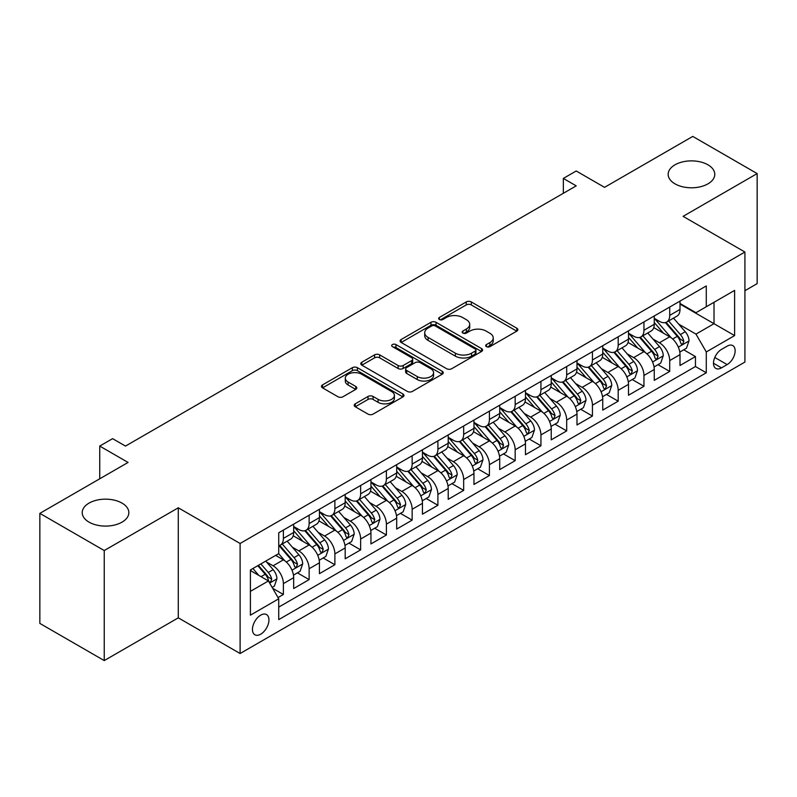 <?xml version="1.0" encoding="UTF-8"?>
<svg xmlns="http://www.w3.org/2000/svg" width="797" height="797" viewBox="0 0 797 797"><rect width="100%" height="100%" fill="white"/><g stroke="black" fill="none" stroke-linecap="round" stroke-linejoin="round"><path stroke-width="1.2" d="M486.399 346.645A2.501 1.445 0 0 0 489.936 346.645L516.805 331.134A3.577 2.062 0 0 0 517.851 329.679A3.577 2.062 0 0 0 516.805 328.215L471.296 301.943A3.577 2.062 0 0 0 466.235 301.943L439.376 317.455A2.501 1.445 0 0 0 438.649 318.471A2.501 1.445 0 0 0 439.376 319.497A2.501 1.445 0 0 0 442.913 319.497L446.39 317.495A11.437 6.605 0 0 1 462.569 317.495L466.365 319.677A11.437 6.605 0 0 1 469.712 324.349A11.437 6.605 0 0 1 466.365 329.022L462.888 331.024A2.501 1.445 0 0 0 462.15 332.05A2.501 1.445 0 0 0 462.888 333.076A2.501 1.445 0 0 0 466.424 333.076L469.901 331.064A11.437 6.605 0 0 1 486.08 331.064L489.876 333.256A11.437 6.605 0 0 1 493.223 337.928A11.437 6.605 0 0 1 489.876 342.6L486.399 344.603A2.501 1.445 0 0 0 485.662 345.629A2.501 1.445 0 0 0 486.399 346.645L486.399 344.603M122.011 503.106A23.312 13.459 0 0 0 96.606 500.187A23.312 13.459 0 0 0 82.221 512.63A23.312 13.459 0 0 0 89.045 522.145A23.312 13.459 0 0 0 114.449 525.064A23.312 13.459 0 0 0 128.835 512.63A23.312 13.459 0 0 0 122.011 503.106M707.955 164.82A23.312 13.459 0 0 0 682.551 161.901A23.312 13.459 0 0 0 668.165 174.334A23.312 13.459 0 0 0 674.989 183.848A23.312 13.459 0 0 0 700.394 186.767A23.312 13.459 0 0 0 714.779 174.334A23.312 13.459 0 0 0 707.955 164.82M260.709 634.193A11.656 6.725 120 0 0 268.32 623.921A11.656 6.725 120 0 0 266.537 614.577A11.656 6.725 120 0 0 260.709 615.154A11.656 6.725 120 0 0 253.087 625.426A11.656 6.725 120 0 0 254.881 634.771A11.656 6.725 120 0 0 260.709 634.193M355.253 403.83A3.577 2.062 0 0 0 354.207 405.284A3.577 2.062 0 0 0 355.253 406.749L368.025 414.111A3.577 2.062 0 0 0 373.076 414.111L402.913 396.896A3.577 2.062 0 0 0 403.959 395.432A3.577 2.062 0 0 0 402.913 393.977L357.405 367.696A3.577 2.062 0 0 0 352.344 367.696L322.516 384.921A3.577 2.062 0 0 0 321.47 386.386A3.577 2.062 0 0 0 322.516 387.84L337.938 396.747A3.577 2.062 0 0 0 342.989 396.747L355.761 389.374A3.577 2.062 0 0 0 356.807 387.92A3.577 2.062 0 0 0 355.761 386.455L348.11 382.042A9.564 5.519 0 0 1 345.31 378.137A9.564 5.519 0 0 1 351.218 373.036A9.564 5.519 0 0 1 361.639 374.231L391.596 391.526A9.564 5.519 0 0 1 394.395 395.432A9.564 5.519 0 0 1 388.498 400.532A9.564 5.519 0 0 1 378.067 399.337L373.076 396.458A3.577 2.062 0 0 0 368.025 396.458L355.253 403.83L355.253 406.749M744.916 290.696L757.15 283.632L757.15 173.587L692.762 136.417L604.544 187.345L576.211 170.986L563.34 178.418L576.211 185.86L125.488 446.081L112.606 438.649L99.735 446.081L99.735 478.798M104.238 550.548L104.238 660.583L178.289 617.834L178.289 507.799L104.238 550.548L39.85 513.368L128.068 462.439L99.735 446.081M178.289 507.799L240.106 543.484L744.916 252.031L744.916 362.067L240.106 653.52L240.106 543.484M757.15 173.587L683.099 216.346L744.916 252.031M446.649 368.722A3.577 2.062 0 0 0 451.7 368.722L481.537 351.497A3.577 2.062 0 0 0 482.583 350.042A3.577 2.062 0 0 0 481.537 348.578L436.029 322.307A3.577 2.062 0 0 0 430.968 322.307L401.14 339.532A3.577 2.062 0 0 0 400.094 340.986A3.577 2.062 0 0 0 401.14 342.451L446.649 368.722M393.419 347.183A2.501 1.445 0 0 1 395.96 347.542L395.96 344.563L442.225 371.272A3.577 2.062 0 0 1 443.271 372.737A3.577 2.062 0 0 1 442.225 374.192L412.388 391.417A3.577 2.062 0 0 1 407.337 391.417L361.828 365.146L361.828 362.227A3.577 2.062 0 0 0 360.782 363.691A3.577 2.062 0 0 0 361.828 365.146M361.828 362.227L374.59 354.854A3.577 2.062 0 0 1 379.651 354.854L398.101 365.514A3.577 2.062 0 0 0 403.162 365.514L411.631 360.623A3.577 2.062 0 0 0 412.677 359.158A3.577 2.062 0 0 0 411.631 357.704L392.413 346.605A2.501 1.445 0 0 1 391.686 345.589A2.501 1.445 0 0 1 393.23 344.254A2.501 1.445 0 0 1 395.96 344.563M104.238 660.583L39.85 623.413L39.85 513.368M278.023 597.571L283.373 594.482L272.684 588.316M266.606 562.054L273.072 565.79A14.565 8.408 60 0 1 283.373 583.633L293.675 577.686L293.675 588.535L309.126 579.618L297.411 572.854M292.36 547.18L298.825 550.916A14.565 8.408 60 0 1 309.126 568.759L319.428 562.812L319.428 573.671L334.879 564.744L323.164 557.98M318.113 532.316L324.578 536.052A14.565 8.408 60 0 1 334.879 553.895L345.181 547.947L345.181 558.797L360.642 549.88L348.917 543.116M343.866 517.442L350.341 521.178A14.565 8.408 60 0 1 360.642 539.021L370.944 533.073L370.944 543.933L386.396 535.006L374.68 528.242M369.629 502.578L376.094 506.304A14.565 8.408 60 0 1 386.396 524.147L396.697 518.199L396.697 529.059L412.149 520.132L400.433 513.368M395.382 487.704L401.847 491.44A14.565 8.408 60 0 1 412.149 509.283L422.45 503.335L422.45 514.185L437.902 505.268L426.186 498.504M421.135 472.83L427.6 476.566A14.565 8.408 60 0 1 437.902 494.409L448.213 488.461L448.213 499.32L463.665 490.394L451.939 483.63M446.898 457.966L453.363 461.702A14.565 8.408 60 0 1 463.665 479.545L473.966 473.597L473.966 484.446L489.418 475.53L477.702 468.766M472.651 443.092L479.117 446.828A14.565 8.408 60 0 1 489.418 464.671L499.719 458.723L499.719 469.582L515.171 460.656L503.455 453.892M498.404 428.228L504.87 431.954A14.565 8.408 60 0 1 515.171 449.797L525.472 443.849L525.472 454.708L540.934 445.792L529.208 439.017M524.157 413.354L530.623 417.09A14.565 8.408 60 0 1 540.934 434.933L551.235 428.985L551.235 439.834L566.687 430.918L554.971 424.153M549.92 398.48L556.386 402.216A14.565 8.408 60 0 1 566.687 420.059L576.988 414.111L576.988 424.97L592.44 416.044L580.724 409.279M575.673 383.616L582.139 387.352A14.565 8.408 60 0 1 592.44 405.195L602.741 399.247L602.741 410.096L618.193 401.18L606.477 394.415M601.426 368.742L607.892 372.478A14.565 8.408 60 0 1 618.193 390.321L628.504 384.373L628.504 395.232L643.956 386.306L632.23 379.541M627.179 353.878L633.655 357.604A14.565 8.408 60 0 1 643.956 375.457L654.257 369.499L654.257 380.358L669.709 371.442L669.709 360.583A14.565 8.408 -120 0 0 659.408 342.74L652.942 339.004M657.993 364.667L669.709 371.442M293.675 577.686A14.565 8.408 -120 0 0 283.373 559.843L275.642 555.379M319.428 562.812A14.565 8.408 -120 0 0 309.126 544.969L293.196 535.773M345.181 547.947A14.565 8.408 -120 0 0 334.879 530.095L318.959 520.899M370.944 533.073A14.565 8.408 -120 0 0 360.642 515.231L344.712 506.035M396.697 518.199A14.565 8.408 -120 0 0 386.396 500.357L370.466 491.161M422.45 503.335A14.565 8.408 -120 0 0 412.149 485.493L396.219 476.297M448.213 488.461A14.565 8.408 -120 0 0 437.902 470.619L421.982 461.423M473.966 473.597A14.565 8.408 -120 0 0 463.665 455.754L447.735 446.549M499.719 458.723A14.565 8.408 -120 0 0 489.418 440.88L473.488 431.685M525.472 443.849A14.565 8.408 -120 0 0 515.171 426.006L499.241 416.811M551.235 428.985A14.565 8.408 -120 0 0 540.934 411.142L525.004 401.947M576.988 414.111A14.565 8.408 -120 0 0 566.687 396.268L550.757 387.073M602.741 399.247A14.565 8.408 -120 0 0 592.44 381.404L576.51 372.199M628.504 384.373A14.565 8.408 -120 0 0 618.193 366.53L602.273 357.335M654.257 369.499A14.565 8.408 -120 0 0 643.956 351.656L628.026 342.461M727.143 346.157L721.474 349.425A11.288 6.515 120 0 0 714.102 359.377A11.288 6.515 120 0 0 715.836 368.423A11.288 6.515 120 0 0 721.474 367.865L727.143 364.598A11.288 6.515 120 0 0 734.525 354.645A11.288 6.515 120 0 0 732.792 345.599A11.288 6.515 120 0 0 727.143 346.157M250.407 591.364L268.43 580.953L278.731 598.796L278.731 619.618L706.281 372.777L706.281 351.955L695.98 334.112L678.695 324.13M278.731 598.796L250.407 615.154L250.407 569.955L278.731 553.596L278.731 532.775L706.281 285.934L706.281 306.755L734.615 290.397L734.615 335.597L706.281 351.955M293.675 526.528L298.825 529.507A14.565 8.408 60 0 0 306.108 530.224L316.409 524.277A14.565 8.408 -120 0 0 319.428 517.612L319.428 509.283M319.428 511.664L324.578 514.633A14.565 8.408 60 0 0 331.861 515.36L342.172 509.413A14.565 8.408 -120 0 0 345.181 502.738L345.181 494.409M345.181 496.79L350.341 499.769A14.565 8.408 60 0 0 357.624 500.486L367.925 494.538A14.565 8.408 -120 0 0 370.944 487.864L370.944 479.545M370.944 481.916L376.094 484.895A14.565 8.408 60 0 0 383.377 485.612L393.678 479.664A14.565 8.408 -120 0 0 396.697 473L396.697 464.671M396.697 467.052L401.847 470.021A14.565 8.408 60 0 0 409.13 470.748L419.431 464.8A14.565 8.408 -120 0 0 422.45 458.126L422.45 449.797M422.45 452.178L427.6 455.157A14.565 8.408 60 0 0 434.893 455.874L445.194 449.926A14.565 8.408 -120 0 0 448.213 443.262L448.213 434.933M448.213 437.314L453.363 440.283A14.565 8.408 60 0 0 460.646 441.01L470.947 435.062A14.565 8.408 -120 0 0 473.966 428.387L473.966 420.059M473.966 422.44L479.117 425.419A14.565 8.408 60 0 0 486.399 426.136L496.7 420.188A14.565 8.408 -120 0 0 499.719 413.513L499.719 405.195M499.719 407.566L504.87 410.545A14.565 8.408 60 0 0 512.152 411.262L522.463 405.314A14.565 8.408 -120 0 0 525.472 398.649L525.472 390.321M525.472 392.702L530.623 395.671A14.565 8.408 60 0 0 537.915 396.398L548.216 390.45A14.565 8.408 -120 0 0 551.235 383.775L551.235 375.447M551.235 377.828L556.386 380.807A14.565 8.408 60 0 0 563.668 381.524L573.97 375.576A14.565 8.408 -120 0 0 576.988 368.911L576.988 360.583M576.988 362.964L582.139 365.933A14.565 8.408 60 0 0 589.421 366.66L599.723 360.712A14.565 8.408 -120 0 0 602.741 354.037L602.741 345.709M602.741 348.09L607.892 351.069A14.565 8.408 60 0 0 615.184 351.786L625.486 345.838A14.565 8.408 -120 0 0 628.504 339.173L628.504 330.845M628.504 333.216L633.655 336.195A14.565 8.408 60 0 0 640.937 336.912L651.239 330.964A14.565 8.408 -120 0 0 654.257 324.299L654.257 315.971M278.731 607.125L695.462 366.53L695.462 356.568L680.01 365.484L680.01 354.635A14.565 8.408 -120 0 0 669.709 336.792L653.779 327.597M654.257 318.352L659.408 321.321A14.565 8.408 -120 0 0 666.691 322.048A14.565 8.408 -120 0 0 669.709 315.373L669.709 307.044M666.691 322.048L676.992 316.1A14.565 8.408 -120 0 0 680.01 309.425L680.01 301.097M283.373 530.095L283.373 538.423A14.565 8.408 60 0 1 280.355 545.098A14.565 8.408 60 0 1 278.731 545.686M280.355 545.098L290.656 539.151A14.565 8.408 -120 0 0 293.675 532.476L293.675 524.147M309.126 515.231L309.126 523.559A14.565 8.408 60 0 1 306.108 530.224M334.879 500.357L334.879 508.685A14.565 8.408 60 0 1 331.861 515.36M360.642 485.493L360.642 493.821A14.565 8.408 60 0 1 357.624 500.486M386.396 470.619L386.396 478.947A14.565 8.408 60 0 1 383.377 485.612M412.149 455.745L412.149 464.073A14.565 8.408 60 0 1 409.13 470.748M437.902 440.88L437.902 449.209A14.565 8.408 60 0 1 434.893 455.874M463.665 426.006L463.665 434.335A14.565 8.408 60 0 1 460.646 441.01M489.418 411.142L489.418 419.471A14.565 8.408 60 0 1 486.399 426.136M515.171 396.268L515.171 404.597A14.565 8.408 60 0 1 512.152 411.262M540.934 381.394L540.934 389.723A14.565 8.408 60 0 1 537.915 396.398M566.687 366.53L566.687 374.859A14.565 8.408 60 0 1 563.668 381.524M592.44 351.656L592.44 359.985A14.565 8.408 60 0 1 589.421 366.66M618.193 336.792L618.193 345.121A14.565 8.408 60 0 1 615.184 351.786M643.956 321.918L643.956 330.247A14.565 8.408 60 0 1 640.937 336.912M643.956 375.457L643.956 386.306M618.193 390.321L618.193 401.18M592.44 405.195L592.44 416.044M566.687 420.059L566.687 430.918M540.934 434.933L540.934 445.792M515.171 449.797L515.171 460.656M489.418 464.671L489.418 475.53M463.665 479.545L463.665 490.394M437.902 494.409L437.902 505.268M412.149 509.283L412.149 520.132M386.396 524.147L386.396 535.006M360.642 539.021L360.642 549.88M334.879 553.895L334.879 564.744M309.126 568.759L309.126 579.618M283.373 583.633L283.373 594.482M268.43 580.953L250.407 570.542M695.98 334.112L714.012 323.702L714.012 302.292L734.615 290.397M680.01 304.075L734.615 335.597M680.01 303.478L695.98 312.703L706.281 306.755M178.289 617.834L240.106 653.52M563.34 178.418L563.34 193.292M683.746 349.803L695.462 356.568M695.462 366.53L706.281 372.777M487.395 347.004L489.876 345.569A11.437 6.605 0 0 0 493.223 340.897L493.223 337.928M469.712 324.349L469.712 327.328A11.437 6.605 0 0 1 466.365 332L463.884 333.425M516.755 331.163L471.296 304.922A3.577 2.062 0 0 0 466.235 304.922L440.372 319.846M481.488 351.527L436.029 325.286A3.577 2.062 0 0 0 430.968 325.286L401.19 342.481M475.211 351.059A2.501 1.445 0 0 0 475.948 350.042A2.501 1.445 0 0 0 475.211 349.016L435.272 325.953A2.501 1.445 0 0 0 431.725 325.953L428.069 328.075A11.437 6.605 0 0 0 424.711 332.748A11.437 6.605 0 0 0 428.069 337.41L455.366 353.181A11.437 6.605 0 0 0 471.545 353.181L475.211 351.059L475.211 354.037A2.501 1.445 0 0 0 475.948 353.011L475.948 350.042M424.711 332.748L424.711 335.716A11.437 6.605 0 0 0 428.069 340.389L428.069 337.41M475.211 354.037L471.545 356.149A11.437 6.605 0 0 1 455.366 356.149L428.069 340.389M361.878 365.175L374.59 357.833L374.59 354.854M412.677 359.158L412.677 362.137A3.577 2.062 0 0 1 411.631 363.591L403.162 368.483A3.577 2.062 0 0 1 398.101 368.483L379.651 357.833A3.577 2.062 0 0 0 374.59 357.833M395.96 347.542L442.176 374.221M417.259 376.573A9.564 5.519 0 0 0 427.68 377.768A9.564 5.519 0 0 0 433.578 372.667A9.564 5.519 0 0 0 430.778 368.762L420.228 362.665A3.577 2.062 0 0 0 415.167 362.665L406.699 367.556A3.577 2.062 0 0 0 405.653 369.011A3.577 2.062 0 0 0 406.699 370.475L417.259 376.573L417.259 379.541A9.564 5.519 0 0 0 427.68 380.737A9.564 5.519 0 0 0 433.578 375.636L433.578 372.667M405.653 369.011L405.653 371.99A3.577 2.062 0 0 0 406.699 373.444L406.699 370.475M417.259 379.541L406.699 373.444M394.395 395.432L394.395 398.41A9.564 5.519 0 0 1 388.498 403.511A9.564 5.519 0 0 1 378.067 402.316L373.076 399.427A3.577 2.062 0 0 0 368.025 399.427L355.303 406.769M345.31 378.137L345.31 381.115A9.564 5.519 0 0 0 348.11 385.011L348.11 382.042M355.711 389.404L348.11 385.011M402.864 396.916L357.405 370.675A3.577 2.062 0 0 0 352.344 370.675L322.566 387.87M679.791 352.085L686.446 348.239L689.026 340.807A9.654 5.569 -120 0 0 685.271 331.741L673.495 318.113M671.144 337.729L657.186 321.57A27.865 16.089 -120 0 0 654.257 318.511M663.483 333.196L655.682 324.16A23.133 13.35 -120 0 0 654.257 322.606M665.375 322.566L677.281 336.354A9.654 5.569 60 0 1 680.728 342.999L681.425 344.145L682.73 343.965L683.816 341.216A9.654 5.569 -120 0 0 680.369 334.571L668.603 320.942M666.083 322.347L678.865 337.151A4.921 2.839 60 0 1 680.11 339.074L683.816 341.216M654.038 366.949L660.693 363.113L663.273 355.671A9.654 5.569 -120 0 0 659.508 346.615L647.742 332.987M645.381 352.603L631.433 336.444A27.865 16.089 -120 0 0 628.504 333.375M637.73 348.07L629.929 339.034A23.133 13.35 -120 0 0 628.504 337.48M639.622 337.44L651.528 351.218A9.654 5.569 60 0 1 654.965 357.873L655.672 359.019L656.977 358.829L658.053 356.09A9.654 5.569 -120 0 0 654.616 349.435L642.85 335.816M640.32 337.211L653.112 352.025A4.921 2.839 60 0 1 654.347 353.948L658.053 356.09M628.285 381.823L634.94 377.977L637.51 370.545A9.654 5.569 -120 0 0 633.754 361.479L621.989 347.861M619.628 367.467L605.67 351.318A27.865 16.089 -120 0 0 602.741 348.249M611.976 362.934L604.166 353.898A23.133 13.35 -120 0 0 602.741 352.344M613.869 352.314L625.775 366.092A9.654 5.569 60 0 1 629.212 372.737L629.909 373.883L631.214 373.703L632.3 370.954A9.654 5.569 -120 0 0 628.863 364.309L617.097 350.68M614.567 352.085L627.359 366.889A4.921 2.839 60 0 1 628.594 368.812L632.3 370.954M602.532 396.697L609.187 392.851L611.757 385.409A9.654 5.569 -120 0 0 608.001 376.353L596.226 362.725M593.875 382.341L579.917 366.182A27.865 16.089 -120 0 0 576.988 363.123M586.223 377.808L578.413 368.772A23.133 13.35 -120 0 0 576.988 367.218M588.116 367.178L600.011 380.956A9.654 5.569 60 0 1 603.459 387.611L604.156 388.757L605.461 388.567L606.547 385.828A9.654 5.569 -120 0 0 603.1 379.173L591.334 365.554M588.814 366.959L601.605 381.763A4.921 2.839 60 0 1 602.841 383.686L606.547 385.828M576.769 411.561L583.424 407.715L586.004 400.283A9.654 5.569 -120 0 0 582.238 391.217L570.473 377.599M568.122 397.215L554.164 381.056A27.865 16.089 -120 0 0 551.235 377.987M560.46 392.682L552.66 383.636A23.133 13.35 -120 0 0 551.235 382.082M562.353 382.052L574.258 395.83A9.654 5.569 60 0 1 577.695 402.475L578.403 403.621L579.708 403.441L580.794 400.692A9.654 5.569 -120 0 0 577.347 394.047L565.581 380.418M563.051 381.823L575.842 396.637A4.921 2.839 60 0 1 577.088 398.56L580.794 400.692M551.016 426.435L557.671 422.589L560.241 415.157A9.654 5.569 -120 0 0 556.485 406.091L544.72 392.463M542.358 412.079L528.401 395.92A27.865 16.089 -120 0 0 525.472 392.861M534.707 407.546L526.897 398.51A23.133 13.35 -120 0 0 525.472 396.956M536.6 396.916L548.505 410.704A9.654 5.569 60 0 1 551.942 417.349L552.65 418.495L553.955 418.315L555.031 415.566A9.654 5.569 -120 0 0 551.594 408.921L539.828 395.292M537.298 396.697L550.089 411.501A4.921 2.839 60 0 1 551.325 413.424L555.031 415.566M525.263 441.299L531.918 437.463L534.488 430.021A9.654 5.569 -120 0 0 530.732 420.965L518.967 407.337M516.605 426.953L502.648 410.794A27.865 16.089 -120 0 0 499.719 407.725M508.954 422.42L501.144 413.384A23.133 13.35 -120 0 0 499.719 411.83M510.847 411.79L522.742 425.568A9.654 5.569 60 0 1 526.189 432.223L526.887 433.369L528.192 433.179L529.278 430.44A9.654 5.569 -120 0 0 525.841 423.785L514.065 410.166M511.544 411.561L524.336 426.375A4.921 2.839 60 0 1 525.572 428.298L529.278 430.44M499.5 456.173L506.155 452.327L508.735 444.895A9.654 5.569 -120 0 0 504.979 435.829L493.204 422.211M490.852 441.817L476.895 425.668A27.865 16.089 -120 0 0 473.966 422.599M483.191 437.284L475.391 428.248A23.133 13.35 -120 0 0 473.966 426.694M485.084 426.664L496.989 440.442A9.654 5.569 60 0 1 500.436 447.087L501.134 448.233L502.439 448.053L503.525 445.304A9.654 5.569 -120 0 0 500.078 438.659L488.312 425.03M485.791 426.435L498.573 441.239A4.921 2.839 60 0 1 499.819 443.162L503.525 445.304M473.747 471.047L480.402 467.201L482.982 459.759A9.654 5.569 -120 0 0 479.216 450.703L467.45 437.075M465.089 456.691L451.142 440.532A27.865 16.089 -120 0 0 448.213 437.473M457.438 452.158L449.638 443.122A23.133 13.35 -120 0 0 448.213 441.568M459.331 441.528L471.236 455.306A9.654 5.569 60 0 1 474.673 461.961L475.381 463.107L476.686 462.918L477.772 460.178A9.654 5.569 -120 0 0 474.325 453.523L462.559 439.904M460.028 441.309L472.82 456.113A4.921 2.839 60 0 1 474.066 458.036L477.772 460.178M447.994 485.911L454.649 482.065L457.219 474.633A9.654 5.569 -120 0 0 453.463 465.568L441.697 451.949M439.336 471.565L425.379 455.406A27.865 16.089 -120 0 0 422.45 452.337M431.685 467.032L423.874 457.986A23.133 13.35 -120 0 0 422.45 456.432M433.578 456.402L445.483 470.18A9.654 5.569 60 0 1 448.92 476.825L449.628 477.971L450.923 477.792L452.009 475.042A9.654 5.569 -120 0 0 448.572 468.397L436.806 454.768M434.275 456.173L447.067 470.987A4.921 2.839 60 0 1 448.303 472.91L452.009 475.042M422.241 500.785L428.896 496.939L431.466 489.507A9.654 5.569 -120 0 0 427.71 480.442L415.944 466.813M413.583 486.429L399.626 470.27A27.865 16.089 -120 0 0 396.697 467.211M405.932 481.896L398.121 472.86A23.133 13.35 -120 0 0 396.697 471.306M407.825 471.266L419.72 485.054A9.654 5.569 60 0 1 423.167 491.699L423.865 492.845L425.17 492.666L426.256 489.916A9.654 5.569 -120 0 0 422.818 483.271L411.043 469.642M408.522 471.047L421.314 485.851A4.921 2.839 60 0 1 422.549 487.774L426.256 489.916M396.478 515.649L403.133 511.813L405.713 504.371A9.654 5.569 -120 0 0 401.947 495.316L390.181 481.687M387.83 501.303L373.873 485.144A27.865 16.089 -120 0 0 370.944 482.075M380.169 496.77L372.368 487.734A23.133 13.35 -120 0 0 370.944 486.18M382.062 486.14L393.967 499.918A9.654 5.569 60 0 1 397.404 506.573L398.111 507.719L399.417 507.53L400.502 504.79A9.654 5.569 -120 0 0 397.055 498.135L385.29 484.516M382.769 485.911L395.551 500.725A4.921 2.839 60 0 1 396.796 502.648L400.502 504.79M370.725 530.523L377.38 526.678L379.95 519.245A9.654 5.569 -120 0 0 376.194 510.18L364.428 496.561M362.067 516.167L348.11 500.018A27.865 16.089 -120 0 0 345.181 496.949M354.416 511.634L346.615 502.598A23.133 13.35 -120 0 0 345.181 501.044M356.309 501.014L368.214 514.792A9.654 5.569 60 0 1 371.651 521.437L372.358 522.583L373.663 522.404L374.739 519.654A9.654 5.569 -120 0 0 371.302 513.009L359.537 499.38M357.006 500.785L369.798 515.589A4.921 2.839 60 0 1 371.033 517.512L374.739 519.654M344.971 545.397L351.626 541.552L354.197 534.11A9.654 5.569 -120 0 0 350.441 525.054L338.675 511.425M336.314 531.041L322.357 514.882A27.865 16.089 -120 0 0 319.428 511.823M328.663 526.508L320.852 517.472A23.133 13.35 -120 0 0 319.428 515.918M330.556 515.878L342.451 529.656A9.654 5.569 60 0 1 345.898 536.311L346.595 537.457L347.9 537.268L348.986 534.528A9.654 5.569 -120 0 0 345.549 527.873L333.784 514.254M331.253 515.659L344.045 530.463A4.921 2.839 60 0 1 345.28 532.386L348.986 534.528M319.208 560.261L325.873 556.416L328.444 548.984A9.654 5.569 -120 0 0 324.688 539.918L312.912 526.299M310.561 545.915L296.604 529.756A27.865 16.089 -120 0 0 293.675 526.687M302.9 541.372L295.099 532.336A23.133 13.35 -120 0 0 293.675 530.782M304.793 530.752L316.698 544.53A9.654 5.569 60 0 1 320.145 551.175L320.842 552.321L322.147 552.142L323.233 549.392A9.654 5.569 -120 0 0 319.786 542.747L308.021 529.118M305.5 530.523L318.282 545.337A4.921 2.839 60 0 1 319.527 547.26L323.233 549.392M293.455 575.135L300.11 571.29L302.691 563.858A9.654 5.569 -120 0 0 298.925 554.792L287.159 541.163M284.798 560.779L278.641 553.646M277.147 556.246L276.151 555.091M279.04 545.616L290.945 559.404A9.654 5.569 60 0 1 294.382 566.049L295.089 567.195L296.394 567.006L297.48 564.266A9.654 5.569 -120 0 0 294.033 557.621L282.268 543.992M279.737 545.397L292.529 560.201A4.921 2.839 60 0 1 293.774 562.124L297.48 564.266M272.166 587.419L274.357 586.164L276.928 578.722A9.654 5.569 -120 0 0 273.172 569.666L265.76 561.078M258.846 575.424L252.888 568.52M251.394 571.12L250.407 569.975M257.78 565.691L265.192 574.268A9.654 5.569 60 0 1 268.629 580.923L269.336 582.069L270.631 581.88L271.717 579.14A9.654 5.569 -120 0 0 268.28 572.485L260.868 563.907M258.377 565.352L266.776 575.075A4.921 2.839 60 0 1 268.011 576.998L271.717 579.14M273.072 565.79L283.373 559.843M298.825 550.916L309.126 544.969M324.578 536.052L334.879 530.095M350.341 521.178L360.642 515.231M376.094 506.304L386.396 500.357M401.847 491.44L412.149 485.493M427.6 476.566L437.902 470.619M453.363 461.702L463.665 455.754M479.117 446.828L489.418 440.88M504.87 431.954L515.171 426.006M530.623 417.09L540.934 411.142M556.386 402.216L566.687 396.268M582.139 387.352L592.44 381.404M607.892 372.478L618.193 366.53M633.655 357.604L643.956 351.656M659.408 342.74L669.709 336.792M669.709 315.373L680.01 309.425M283.373 538.423L293.675 532.476M309.126 523.559L319.428 517.612M334.879 508.685L345.181 502.738M360.642 493.821L370.944 487.864M386.396 478.947L396.697 473M412.149 464.073L422.45 458.126M437.902 449.209L448.213 443.262M463.665 434.335L473.966 428.387M489.418 419.471L499.719 413.513M515.171 404.597L525.472 398.649M540.934 389.723L551.235 383.775M566.687 374.859L576.988 368.911M592.44 359.985L602.741 354.037M618.193 345.121L628.504 339.173M643.956 330.247L654.257 324.299M669.709 360.583L680.01 354.635M714.789 357.464L727.143 364.598M713.494 363.263L721.474 367.865M489.876 345.569L489.876 342.6M462.888 333.076L462.888 331.024M466.365 332L466.365 329.022M439.376 319.497L439.376 317.455M466.235 304.922L466.235 301.943M471.296 304.922L471.296 301.943M516.805 331.134L516.805 328.215M401.14 342.451L401.14 339.532M430.968 325.286L430.968 322.307M436.029 325.286L436.029 322.307M481.537 351.497L481.537 348.578M455.366 356.149L455.366 353.181M471.545 356.149L471.545 353.181M379.651 357.833L379.651 354.854M398.101 368.483L398.101 365.514M403.162 368.483L403.162 365.514M411.631 363.591L411.631 360.623M442.225 374.192L442.225 371.272M368.025 399.427L368.025 396.458M373.076 399.427L373.076 396.458M378.067 402.316L378.067 399.337M355.761 389.374L355.761 386.455M322.516 387.84L322.516 384.921M352.344 370.675L352.344 367.696M357.405 370.675L357.405 367.696M402.913 396.896L402.913 393.977M678.327 347.133L688.957 340.986M657.186 321.57L658.511 320.802M680.369 334.571L685.271 331.741M672.678 339.004L677.281 336.354M652.564 362.007L663.204 355.861M631.433 336.444L632.758 335.676M654.616 349.435L659.508 346.615M646.925 353.878L651.528 351.218M626.811 376.871L637.451 370.735M605.67 351.318L606.995 350.55M628.863 364.309L633.754 361.479M621.162 368.752L625.775 366.092M601.058 391.745L611.697 385.599M579.917 366.182L581.242 365.415M603.1 379.173L608.001 376.353M595.409 383.616L600.011 380.956M575.295 406.609L585.934 400.473M554.164 381.056L555.489 380.289M577.347 394.047L582.238 391.217M569.656 398.49L574.258 395.83M549.541 421.483L560.181 415.337M528.401 395.92L529.736 395.153M551.594 408.921L556.485 406.091M543.903 413.354L548.505 410.704M523.788 436.357L534.428 430.211M502.648 410.794L503.973 410.027M525.841 423.785L530.732 420.965M518.14 428.228L522.742 425.568M498.035 451.222L508.675 445.085M476.895 425.668L478.22 424.901M500.078 438.659L504.979 435.829M492.387 443.102L496.989 440.442M472.272 466.096L482.912 459.949M451.142 440.532L452.467 439.765M474.325 453.523L479.216 450.703M466.634 457.966L471.236 455.306M446.519 480.96L457.159 474.823M425.379 455.406L426.704 454.639M448.572 468.397L453.463 465.568M440.88 472.84L445.483 470.18M420.766 495.834L431.406 489.687M399.626 470.27L400.951 469.503M422.818 483.271L427.71 480.442M415.117 487.704L419.72 485.054M395.013 510.708L405.643 504.561M373.873 485.144L375.198 484.377M397.055 498.135L401.947 495.316M389.364 502.578L393.967 499.918M369.25 525.572L379.89 519.435M348.11 500.018L349.445 499.251M371.302 513.009L376.194 510.18M363.611 517.452L368.214 514.792M343.497 540.446L354.137 534.299M322.357 514.882L323.682 514.115M345.549 527.873L350.441 525.054M337.848 532.316L342.451 529.656M317.744 555.31L328.384 549.173M296.604 529.756L297.929 528.989M319.786 542.747L324.688 539.918M312.095 547.19L316.698 544.53M291.981 570.184L302.621 564.037M294.033 557.621L298.925 554.792M286.342 562.054L290.945 559.404M269.655 583.075L276.868 578.911M268.28 572.485L273.172 569.666M261.017 576.679L265.192 574.268"/></g></svg>
